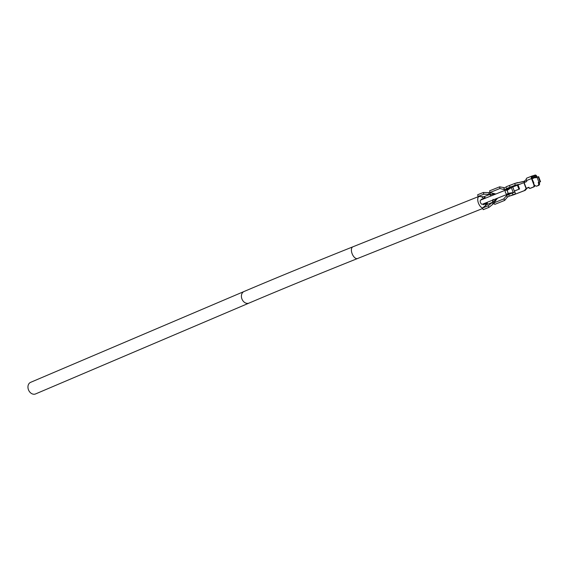 <?xml version="1.0" encoding="UTF-8"?>
<svg xmlns="http://www.w3.org/2000/svg" width="569" height="569" viewBox="0 0 569 569"><rect width="100%" height="100%" fill="white"/><g stroke="black" fill="none" stroke-linecap="round" stroke-linejoin="round"><path stroke-width="0.85" d="M537.2 177.179L537.065 176.824A2.255 1.166 68.2 0 0 535.152 175.067L531.844 176.106A2.255 1.166 68.2 0 0 531.795 176.12A2.255 1.166 68.2 0 0 531.517 178.559L533.893 184.875A1.799 1.536 72.6 0 1 533.096 187.137L533.992 186.852A1.799 1.536 -107.4 0 0 534.618 186.34L531.965 178.424A1.351 0.704 -111.8 0 1 531.837 177.372A1.351 0.704 -111.8 0 1 532.157 176.945L535.472 175.913A1.351 0.704 -111.8 0 1 536.617 176.966L535.45 177.393L535.614 177.812L538.651 176.675L540.55 181.731L539.12 182.3L539.44 183.14A1.799 1.536 72.6 0 1 538.644 185.402L537.364 185.914A0.448 0.384 72.6 0 1 537.314 185.928M534.504 185.274L536.169 186.17A0.448 0.384 72.6 0 0 536.446 186.198L536.467 186.191A0.448 0.384 72.6 0 1 536.446 186.198L537.748 185.679A1.799 1.536 -107.4 0 0 538.544 183.424L538.224 182.578L540.55 181.731M539.12 182.3L538.224 182.578M538.203 176.817L540.102 181.867M536.617 176.966L536.759 177.35M517.285 182.685L517.449 182.635A2.255 1.166 -111.8 0 1 517.669 182.606M515.528 193.744L509.362 196.141L513.835 194.74L524.319 190.629L526.297 188.396A5.854 5 72.6 0 1 527.065 187.998L528.658 187.357A0.448 0.384 72.6 0 1 529.177 187.635L529.362 188.14A0.448 0.384 -107.4 0 0 529.881 188.417L533.096 187.137M537.044 177.244L538.943 182.293M531.752 176.141L526.844 178.104A2.255 1.166 68.2 0 0 526.794 178.118A2.255 1.166 68.2 0 0 526.517 180.558L526.702 181.063A0.448 0.384 72.6 0 1 526.503 181.632L524.113 182.585L526.297 188.396M532.079 178.737L535.45 177.393L535.073 177.037L535.472 175.913M531.851 178.047L535.073 177.037L531.923 178.296M532.612 180.145L533.871 183.019M518.466 184.669L511.325 187.528L513.224 192.578L514.845 191.931M514.675 183.503L515.308 185.188L506.51 188.559L505.877 186.874L514.675 183.503A3.599 3.073 72.6 0 1 514.867 183.431A3.599 3.073 72.6 0 1 515.109 183.367L524.042 181.468M533.992 186.852L530.777 188.14A0.448 0.384 72.6 0 1 530.728 188.154L529.853 188.431M528.878 187.35L527.961 187.713A5.854 5 -107.4 0 0 527.193 188.119L525.223 190.345L524.319 190.629M518.06 184.961L519.582 189.008L514.291 191.063L512.754 186.959L524.113 182.585M507.897 192.599L507.69 194.114L511.311 193.424M506.936 190.537L511.325 187.528L510.941 187.173L516.688 184.875M515.109 183.367L524.469 181.205M506.51 188.559L510.941 187.173L506.275 190.067M509.177 187.727L506.901 189.1L504.475 189.683L499.938 188.517L489.93 192.514L489.617 190.828L499.618 186.831L505.194 187.848M510.08 187.13L509.447 185.444M509.483 195.978L507.299 197.201L504.717 200.395L494.717 204.392L493.828 202.884L496.118 200.053L495.194 200.174L495.457 200.871M509.362 196.141L508.729 194.456L514.895 192.059M512.932 194.712L512.299 193.026M515.294 190.686L514.497 190.999L515.635 194.029L525.223 190.345M519.582 189.008L518.928 189.257L517.406 185.209M512.754 186.959L514.269 191.006L518.928 189.257M520.123 184.157L515.528 185.117A1.799 1.536 72.6 0 0 515.308 185.188L515.507 185.124M526.14 179.683L523.928 181.511M505.82 190.032L504.475 189.683L503.807 187.905M494.063 203.282L493.316 203.887M504.717 200.395L503.828 198.887L506.63 195.423L509.419 194.178M507.299 197.201L506.63 195.423L507.498 194.193M527.79 187.784L529.22 187.77M499.938 188.517L499.618 186.831M485.777 198.04L483.792 196.774L478.095 196.476L477.647 194.769L483.358 192.478L490.542 192.671M493.657 203.617L488.956 207.372L483.245 209.655L482.448 208.055L486.744 204.627L487.448 202.215M503.828 198.887L493.828 202.884M489.93 192.514L495.812 194.022M494.169 193.759L493.643 193.467L492.96 194.221L490.499 194.456L483.806 194.185L483.358 192.478M487.292 203.489L485.378 204.115M483.266 198.474L485.08 197.578M482.448 208.055L488.159 205.772L495.194 200.174M496.36 199.577L497.676 198.126L493.757 201.291M488.671 192.763L489.319 194.477L491.488 195.75M478.095 196.476L483.806 194.185M484.568 197.009L484.973 198.104L484.368 198.503L485.158 197.535M481.31 199.285L484.368 198.503M487.384 203.46L486.125 203.176L483.366 204.762M486.125 203.176L486.922 203.055L487.199 204.008M493.088 199.314L492.462 202.344L486.744 204.627M488.956 207.372L488.159 205.772M480.777 200.039A2.255 1.166 68.2 0 0 480.734 200.053A2.255 1.166 68.2 0 0 480.471 202.536A2.255 1.166 68.2 0 0 482.363 204.25A2.255 1.166 68.2 0 0 482.405 204.235A2.255 1.166 68.2 0 0 482.448 204.214M505.784 190.039A2.255 1.166 68.2 0 0 505.741 190.053A2.255 1.166 68.2 0 0 505.471 192.535A2.255 1.166 68.2 0 0 507.363 194.249A2.255 1.166 68.2 0 0 507.413 194.235A2.255 1.166 68.2 0 0 507.676 191.753A2.255 1.166 68.2 0 0 505.784 190.039M353.022 246.768A6.302 3.272 68.2 0 0 352.894 246.811C310.916 263.596 274.649 278.49 244.087 291.492L30.634 382.332A6.302 4.915 66.9 0 0 28.45 389.737A6.302 4.915 66.9 0 0 35.57 393.933L249.023 303.092C279.479 290.14 315.667 275.275 357.574 258.518A6.302 3.272 68.2 0 0 357.695 258.461M478.835 196.511A6.302 3.272 68.2 0 0 478.245 202.564A6.302 3.272 68.2 0 0 482.519 207.998M485.336 205.75A6.302 3.272 68.2 0 0 485.329 203.631M483.451 198.737A6.302 3.272 68.2 0 0 481.388 196.646M537.748 185.679L538.644 185.402M539.44 183.14L538.544 183.424M533.893 184.875L534.334 184.74M515.635 194.022L513.793 194.754M531.517 178.559L526.517 180.558M532.157 176.945L531.83 177.891M529.881 188.417L530.777 188.14M527.961 187.713L527.065 187.998M526.09 188.538L523.885 182.677M507.939 193.375L513.224 192.578M525.941 179.697L526.297 179.747M506.901 189.1L506.673 188.51M523.729 181.561L525.927 181.86M526.311 179.804L525.82 179.733M490.499 194.456L489.852 192.735M492.576 193.197L492.96 194.221M493.878 203.439L493.223 201.711M492.96 204.171L492.32 202.457M491.168 194.399L495.471 194.164M489.603 194.484L483.792 196.774M478.693 196.504L352.894 246.811A6.302 3.272 68.2 0 0 352.104 253.639A6.302 3.272 68.2 0 0 357.453 258.561A6.302 3.272 68.2 0 0 357.574 258.518L482.668 208.496M244.087 291.492A6.302 4.915 66.9 0 0 241.903 298.896A6.302 4.915 66.9 0 0 249.023 303.092M526.794 178.118L531.795 176.12M517.1 182.734L514.867 183.431M480.734 200.053L505.741 190.053M482.405 204.235L507.413 194.235"/></g></svg>
